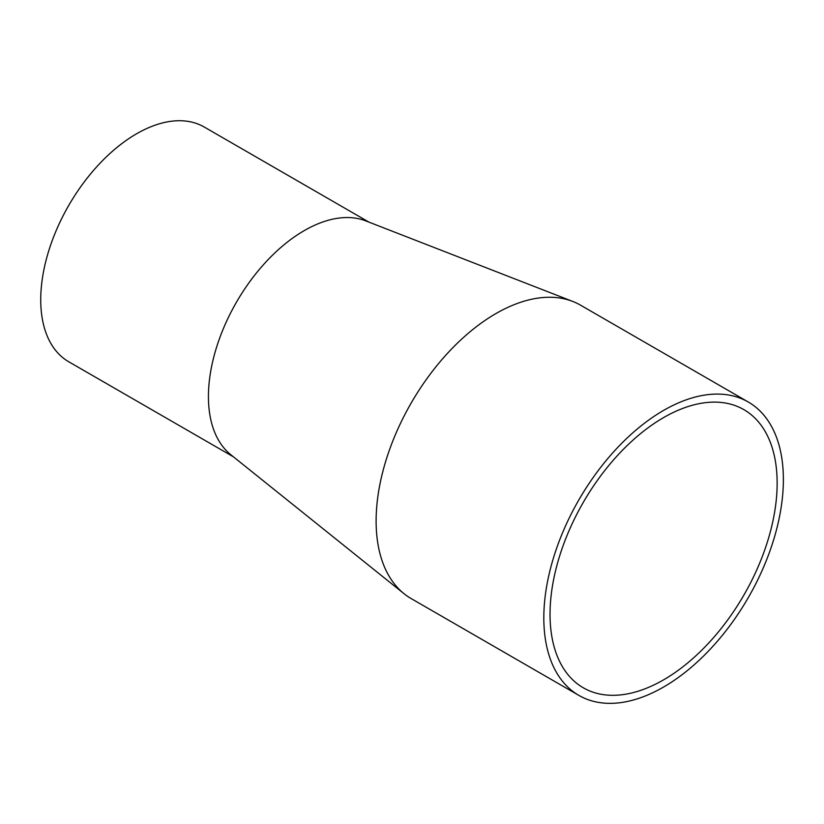 <?xml version="1.0" encoding="UTF-8"?>
<svg xmlns="http://www.w3.org/2000/svg" width="824" height="824" viewBox="0 0 824 824"><rect width="100%" height="100%" fill="white"/><g stroke="black" fill="none" stroke-linecap="round" stroke-linejoin="round"><path stroke-width="1.24" d="M233.501 456.877L68.804 361.798A135.517 78.239 -60 0 1 48.029 253.205A135.517 78.239 -60 0 1 136.568 133.787A135.517 78.239 -60 0 1 204.321 127.071L369.008 222.161M404.048 593.702L230.772 454.693A135.517 78.239 -60 0 1 217.433 344.556A135.517 78.239 -60 0 1 304.252 230.607A135.517 78.239 -60 0 1 365.763 220.894L572.783 301.45A169.394 97.799 120 0 0 495.904 313.584A169.394 97.799 120 0 0 387.373 456.022A169.394 97.799 120 0 0 404.048 593.702A169.394 97.799 120 0 0 411.207 598.595L578.901 695.415A169.394 97.799 120 0 0 663.598 687.031A169.394 97.799 120 0 0 774.261 537.753A169.394 97.799 120 0 0 748.295 402.019A169.394 97.799 120 0 0 663.598 410.404A169.394 97.799 120 0 0 552.935 559.681A169.394 97.799 120 0 0 578.901 695.415M663.598 679.841A160.587 92.721 120 0 0 768.504 538.319A160.587 92.721 120 0 0 743.887 409.641A160.587 92.721 120 0 0 663.598 417.593A160.587 92.721 120 0 0 558.682 559.105A160.587 92.721 120 0 0 583.299 687.793A160.587 92.721 120 0 0 663.598 679.841M748.295 402.019L580.601 305.199A169.394 97.799 120 0 0 572.783 301.45"/></g></svg>
